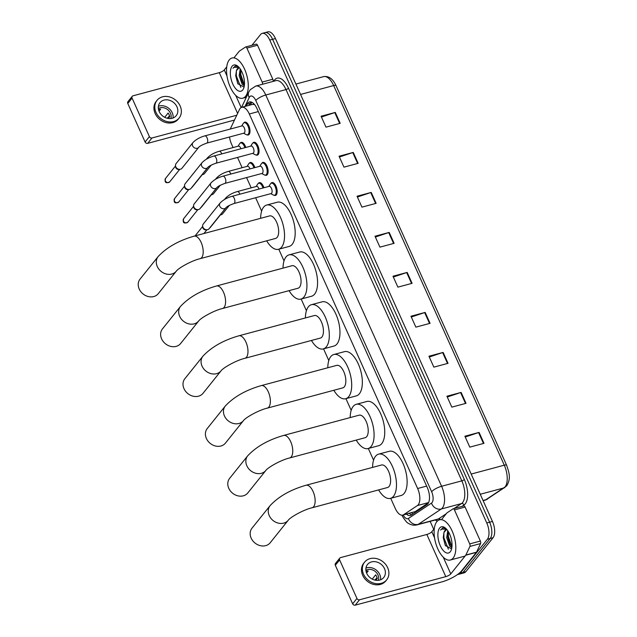 <?xml version="1.0" encoding="UTF-8"?>
<svg xmlns="http://www.w3.org/2000/svg" width="637" height="637" viewBox="0 0 637 637"><rect width="100%" height="100%" fill="white"/><g stroke="black" fill="none" stroke-linecap="round" stroke-linejoin="round"><path stroke-width="0.96" d="M258.296 183.424A6.657 3.129 75 0 1 258.415 183.265A6.657 3.129 75 0 1 259.299 182.652A6.657 3.129 75 0 1 263.901 187.756M249.242 163.279A6.657 3.129 75 0 1 249.362 163.12A6.657 3.129 75 0 1 250.245 162.507A6.657 3.129 75 0 1 254.848 167.611M240.189 143.134A6.657 3.129 75 0 1 240.308 142.975A6.657 3.129 75 0 1 241.192 142.362A6.657 3.129 75 0 1 245.794 147.465M270.964 183.345A6.657 3.129 75 0 1 271.083 183.185A6.657 3.129 75 0 1 271.967 182.572A6.657 3.129 75 0 1 276.386 187.143A6.657 3.129 75 0 1 276.315 194.818A6.657 3.129 75 0 1 275.423 195.432A6.657 3.129 75 0 1 274.165 195.272M261.911 163.199A6.657 3.129 75 0 1 262.03 163.04A6.657 3.129 75 0 1 262.914 162.427A6.657 3.129 75 0 1 267.333 166.998A6.657 3.129 75 0 1 267.261 174.673A6.657 3.129 75 0 1 266.37 175.286A6.657 3.129 75 0 1 265.111 175.127M252.857 143.054A6.657 3.129 75 0 1 252.977 142.895A6.657 3.129 75 0 1 253.86 142.282A6.657 3.129 75 0 1 258.28 146.852A6.657 3.129 75 0 1 258.208 154.528A6.657 3.129 75 0 1 257.316 155.141A6.657 3.129 75 0 1 256.058 154.982M243.804 122.909A6.657 3.129 75 0 1 243.923 122.75A6.657 3.129 75 0 1 244.807 122.137A6.657 3.129 75 0 1 249.226 126.707A6.657 3.129 75 0 1 249.155 134.383A6.657 3.129 75 0 1 248.263 134.996A6.657 3.129 75 0 1 247.005 134.837M390.712 498.301L395.258 508.414A12.485 5.86 -105 0 0 402.791 515.11A12.485 5.86 -105 0 0 403.643 514.72L417.41 505.555A12.485 5.86 -105 0 0 418.23 504.791A12.485 5.86 -105 0 0 417.633 488.515L249.314 113.991A12.485 5.86 -105 0 0 241.773 107.295A12.485 5.86 -105 0 0 239.44 109.54L230.275 128.977A12.485 5.86 -105 0 0 230.236 129.064M254.633 104.659L252.833 104.325L241.773 107.295M402.791 515.11L415.181 511.63L428.55 502.72M229.527 137.011A12.485 5.86 -105 0 0 231.55 144.145L233.078 147.553M237.521 157.435L242.132 167.698M246.575 177.58L251.185 187.843M255.628 197.725L261.632 211.086M278.767 249.218L284.022 260.907M301.158 299.032L306.413 310.721M323.548 348.845L328.803 360.542M345.939 398.666L351.186 410.355M368.321 448.48L373.577 460.169M406.47 514.123A12.485 5.86 -105 0 0 410.379 515.5A12.485 5.86 -105 0 0 411.223 515.118L427.061 504.568A12.485 5.86 -105 0 0 427.881 503.803A12.485 5.86 -105 0 0 427.284 487.536L256.998 108.64A12.485 5.86 -105 0 0 249.465 101.944A12.485 5.86 -105 0 0 247.124 104.189L246.224 106.1M251.926 45.291L260.557 34.525A12.485 5.86 75 0 1 262.221 33.371A12.485 5.86 75 0 1 269.762 40.075L486.779 522.969A12.485 5.86 75 0 1 487.385 539.236L460.153 573.204A12.485 5.86 75 0 1 458.481 574.351A12.485 5.86 75 0 1 457.645 574.447M433.725 529.339L430.142 521.369M262.221 33.371L267.906 31.85A12.485 5.86 75 0 1 275.439 38.546L492.465 521.44A12.485 5.86 75 0 1 493.062 537.716L465.83 571.676L462.988 572.44A12.485 5.86 75 0 1 461.323 573.595A12.485 5.86 75 0 0 462.988 572.44L490.227 538.48L462.988 572.44L460.153 573.204M492.465 521.44L489.622 522.205A12.485 5.86 75 0 1 490.227 538.48A12.485 5.86 75 0 0 489.622 522.205L272.596 39.311L489.622 522.205L486.779 522.969M265.064 32.614A12.485 5.86 75 0 1 272.596 39.311A12.485 5.86 75 0 0 265.064 32.614M249.059 105.344L249.967 103.425A12.485 5.86 75 0 1 250.986 101.944M411.773 514.752A12.485 5.86 75 0 1 409.304 513.366M321.438 117.025L334.767 112.582A3.328 0.956 -24.2 0 1 335.285 112.423L321.08 116.237L325.985 127.145L340.182 123.331L335.285 112.423M339.417 157.02L352.747 152.577A3.328 0.956 -24.2 0 1 353.256 152.426L339.059 156.232L343.964 167.141L358.161 163.335L353.256 152.426M357.389 197.024L370.726 192.573A3.328 0.956 -24.2 0 1 371.236 192.422L357.038 196.228L361.935 207.136L376.141 203.33L371.236 192.422M375.368 237.02L388.697 232.577A3.328 0.956 -24.2 0 1 389.207 232.417L375.01 236.231L379.915 247.14L394.112 243.326L389.207 232.417M465.249 437.014L478.578 432.571A3.328 0.956 -24.2 0 1 479.088 432.412L464.891 436.226L469.795 447.134L483.993 443.32L479.088 432.412M447.27 397.018L460.607 392.567A3.328 0.956 -24.2 0 1 461.116 392.416L446.919 396.222L451.816 407.131L466.021 403.325L461.116 392.416M429.298 357.015L442.627 352.572A3.328 0.956 -24.2 0 1 443.137 352.42L428.94 356.226L433.845 367.135L448.042 363.329L443.137 352.42M411.319 317.019L424.656 312.576A3.328 0.956 -24.2 0 1 425.166 312.417L410.961 316.231L415.865 327.139L430.063 323.325L425.166 312.417M393.34 277.015L406.677 272.572A3.328 0.956 -24.2 0 1 407.186 272.421L392.989 276.227L397.894 287.136L412.091 283.33L407.186 272.421M465.83 571.676A12.485 5.86 75 0 1 464.158 572.83L458.481 574.351M436.783 521.727A20.814 9.77 75 0 1 439.562 519.808A20.814 9.77 75 0 1 453.377 534.093A20.814 9.77 75 0 1 453.13 558.092A20.814 9.77 75 0 1 450.351 560.011A20.814 9.77 75 0 1 436.544 545.726A20.814 9.77 75 0 1 436.783 521.727M448.344 531.616L447.835 537.278L449.706 544.006L451.952 546.865M447.755 530.701L446.704 537.58L449.65 545.997L451.856 547.637M446.282 529.825L443.989 532.413L443.256 537.556L445.343 545.495L451.506 548.839M443.989 532.413A9.404 4.419 75 0 1 444.817 530.74A9.404 4.419 75 0 1 446.067 529.873A9.404 4.419 75 0 1 447.134 529.857M450.287 551.761A13.568 6.37 75 0 1 440.286 545.734A13.568 6.37 75 0 1 439.634 528.057A13.568 6.37 75 0 1 445.255 527.93A13.568 6.37 75 0 1 451.203 550.129A13.568 6.37 75 0 1 450.287 551.761M445.852 528.447L442.89 527.762L440.557 530.048L441.688 529.116L446.577 529.196M447.755 535.972L449.945 544.452M443.241 537.126L445.518 545.829M448.376 531.672L448.392 536.561L451.959 546.833M443.909 532.596L443.885 537.771L448.376 549.182M443.057 527.723L440.557 530.048M463.688 505.985A2.078 0.979 75 0 1 463.832 505.921A2.078 0.979 75 0 1 465.082 507.044L454.436 509.895L469.716 543.894L480.362 541.044A2.078 0.979 75 0 1 480.577 543.568L476.516 552.175A2.078 0.979 75 0 1 476.404 552.359L461.419 571.055A16.65 4.785 -24.2 0 1 441.489 582.011L355.231 605.15A2.078 1.736 -141.3 0 1 352.643 603.804L356.943 598.446A2.078 1.736 38.7 0 0 359.531 599.791L445.789 576.644A4.164 1.194 155.8 0 0 450.773 573.905L465.758 555.217A2.078 0.979 -105 0 0 465.87 555.034L469.931 546.427A2.078 0.979 -105 0 0 469.716 543.894M465.082 507.044L480.362 541.044M434.299 528.63L431.814 531.728A4.164 1.194 155.8 0 1 426.83 534.467L340.58 557.606A2.078 1.736 38.7 0 0 339.617 559.899L335.317 565.266L352.643 603.804M335.317 565.266A2.078 1.736 -141.3 0 1 335.468 563.482L339.768 558.123M339.617 559.899L356.943 598.446M454.436 509.895A2.078 0.979 -105 0 0 453.178 508.78A2.078 0.979 -105 0 0 453.042 508.844L446.935 512.904A2.078 0.979 -105 0 0 446.8 513.032L441.871 519.187M366.745 573.38A10.407 8.687 38.7 0 0 374.851 580.092A10.407 8.687 38.7 0 0 383.737 577.504A10.407 8.687 38.7 0 0 384.493 568.618A10.407 8.687 38.7 0 0 376.395 561.906A10.407 8.687 38.7 0 0 367.501 564.486A10.407 8.687 38.7 0 0 366.745 573.38M380.568 579.805A10.407 8.687 38.7 0 0 379.763 574.518A10.407 8.687 38.7 0 0 365.949 568.085M375.846 580.283L377.287 578.476A8.321 6.951 -141.3 0 0 376.698 576.596A8.321 6.951 -141.3 0 0 375.655 574.845L372.239 579.113M378.354 580.339A8.321 6.951 38.7 0 0 377.988 574.988A8.321 6.951 38.7 0 0 365.909 570.354M364.579 562.145L363.719 563.219A14.149 11.816 38.7 0 0 362.692 575.307A14.149 11.816 38.7 0 0 373.712 584.44A14.149 11.816 38.7 0 0 385.799 580.92L386.659 579.853A14.149 11.816 38.7 0 0 387.686 567.758A14.149 11.816 38.7 0 0 376.674 558.625A14.149 11.816 38.7 0 0 364.579 562.145A14.149 11.816 38.7 0 0 363.552 574.232A14.149 11.816 38.7 0 0 374.572 583.365A14.149 11.816 38.7 0 0 386.659 579.853M374.779 580.076L377.096 577.655M366.586 573.005L368.21 570.983A8.321 6.951 -141.3 0 0 366.06 571.309M252.013 528.169A11.657 9.73 38.7 0 0 251.169 538.13A11.657 9.73 38.7 0 0 260.246 545.646A11.657 9.73 38.7 0 0 270.199 542.756L288.258 520.23A11.657 9.73 -141.3 0 1 278.305 523.128A11.657 9.73 -141.3 0 1 269.228 515.604A11.657 9.73 -141.3 0 1 270.08 505.651L252.013 528.169M288.258 520.23C290.066 517.427 303.276 509.783 312.09 507.761L387.551 487.512A11.657 5.47 -105 0 0 389.103 486.437A11.657 5.47 -105 0 0 389.247 472.996A11.657 5.47 -105 0 0 381.507 465.002L306.047 485.243C290.647 489.67 278.656 496.47 270.08 505.651M372.573 467.399A22.892 10.749 75 0 1 375.543 456.259A22.892 10.749 75 0 1 378.601 454.141A22.892 10.749 75 0 1 393.793 469.859A22.892 10.749 75 0 1 393.515 496.255A22.892 10.749 75 0 1 390.465 498.365A22.892 10.749 75 0 1 378.617 489.909M378.601 454.141L389.247 451.291A22.892 10.749 75 0 1 404.439 467.001A22.892 10.749 75 0 1 404.169 493.396A22.892 10.749 75 0 1 401.111 495.506L390.465 498.365M229.631 478.355A11.657 9.73 38.7 0 0 228.779 488.316A11.657 9.73 38.7 0 0 237.856 495.833A11.657 9.73 38.7 0 0 247.809 492.934L265.876 470.417A11.657 9.73 -141.3 0 1 255.915 473.307A11.657 9.73 -141.3 0 1 246.845 465.79A11.657 9.73 -141.3 0 1 247.689 455.829L229.631 478.355M265.876 470.417C267.683 467.606 280.885 459.97 289.7 457.939L365.16 437.699A11.657 5.47 -105 0 0 366.721 436.624A11.657 5.47 -105 0 0 366.856 423.183A11.657 5.47 -105 0 0 359.125 415.181L283.656 435.429C268.257 439.849 256.273 446.656 247.689 455.829M350.191 417.577A22.892 10.749 75 0 1 353.153 406.438A22.892 10.749 75 0 1 356.21 404.328A22.892 10.749 75 0 1 371.403 420.046A22.892 10.749 75 0 1 371.132 446.441A22.892 10.749 75 0 1 368.075 448.552A22.892 10.749 75 0 1 356.226 440.095M356.21 404.328L366.856 401.469A22.892 10.749 75 0 1 382.049 417.187A22.892 10.749 75 0 1 381.778 443.583A22.892 10.749 75 0 1 378.72 445.693L368.075 448.552M207.24 428.542A11.657 9.73 38.7 0 0 206.396 438.495A11.657 9.73 38.7 0 0 215.465 446.011A11.657 9.73 38.7 0 0 225.426 443.121L243.485 420.595A11.657 9.73 -141.3 0 1 233.524 423.494A11.657 9.73 -141.3 0 1 224.455 415.969A11.657 9.73 -141.3 0 1 225.299 406.016L207.24 428.542M243.485 420.595C245.293 417.792 258.495 410.156 267.309 408.126L342.77 387.877A11.657 5.47 -105 0 0 344.33 386.802A11.657 5.47 -105 0 0 344.466 373.37A11.657 5.47 -105 0 0 336.734 365.367L261.274 385.608C245.874 390.035 233.883 396.835 225.299 406.016M327.8 367.764A22.892 10.749 75 0 1 330.762 356.624A22.892 10.749 75 0 1 333.82 354.514A22.892 10.749 75 0 1 349.012 370.224A22.892 10.749 75 0 1 348.742 396.62A22.892 10.749 75 0 1 345.684 398.73A22.892 10.749 75 0 1 333.836 390.274M333.82 354.514L344.474 351.656A22.892 10.749 75 0 1 359.658 367.366A22.892 10.749 75 0 1 359.387 393.762A22.892 10.749 75 0 1 356.338 395.88L345.684 398.73M184.849 378.72A11.657 9.73 38.7 0 0 184.005 388.681A11.657 9.73 38.7 0 0 193.075 396.198A11.657 9.73 38.7 0 0 203.036 393.3L221.095 370.782A11.657 9.73 -141.3 0 1 211.142 373.672A11.657 9.73 -141.3 0 1 202.064 366.156A11.657 9.73 -141.3 0 1 202.908 356.202L184.849 378.72M221.095 370.782C222.902 367.971 236.104 360.335 244.919 358.305L320.387 338.064A11.657 5.47 -105 0 0 321.94 336.989A11.657 5.47 -105 0 0 322.075 323.548A11.657 5.47 -105 0 0 314.344 315.546L238.883 335.795C223.483 340.222 211.492 347.022 202.908 356.202M305.41 317.943A22.892 10.749 75 0 1 308.38 306.803A22.892 10.749 75 0 1 311.429 304.693A22.892 10.749 75 0 1 326.622 320.411A22.892 10.749 75 0 1 326.351 346.807A22.892 10.749 75 0 1 323.293 348.917A22.892 10.749 75 0 1 311.453 340.461M311.429 304.693L322.083 301.834A22.892 10.749 75 0 1 337.276 317.552A22.892 10.749 75 0 1 337.005 343.948A22.892 10.749 75 0 1 333.947 346.058L323.293 348.917M162.459 328.907A11.657 9.73 38.7 0 0 161.615 338.86A11.657 9.73 38.7 0 0 170.692 346.385A11.657 9.73 38.7 0 0 180.645 343.486L198.704 320.96A11.657 9.73 -141.3 0 1 188.751 323.859A11.657 9.73 -141.3 0 1 179.674 316.342A11.657 9.73 -141.3 0 1 180.526 306.381L162.459 328.907M198.704 320.96C200.512 318.158 213.721 310.522 222.536 308.491L297.997 288.243A11.657 5.47 -105 0 0 299.549 287.168A11.657 5.47 -105 0 0 299.693 273.735A11.657 5.47 -105 0 0 291.953 265.733L216.492 285.981C201.093 290.4 189.101 297.2 180.526 306.381M283.019 268.129A22.892 10.749 75 0 1 285.989 256.99A22.892 10.749 75 0 1 289.047 254.88A22.892 10.749 75 0 1 304.239 270.59A22.892 10.749 75 0 1 303.968 296.985A22.892 10.749 75 0 1 300.911 299.095A22.892 10.749 75 0 1 289.063 290.639M289.047 254.88L299.693 252.021A22.892 10.749 75 0 1 314.885 267.739A22.892 10.749 75 0 1 314.614 294.135A22.892 10.749 75 0 1 311.557 296.245L300.911 299.095M140.076 279.086A11.657 9.73 38.7 0 0 139.224 289.047A11.657 9.73 38.7 0 0 148.302 296.563A11.657 9.73 38.7 0 0 158.255 293.673L176.322 271.147A11.657 9.73 -141.3 0 1 166.361 274.045A11.657 9.73 -141.3 0 1 157.291 266.521A11.657 9.73 -141.3 0 1 158.135 256.568L140.076 279.086M176.322 271.147C178.129 268.336 191.331 260.7 200.145 258.67L275.606 238.429A11.657 5.47 -105 0 0 277.167 237.354A11.657 5.47 -105 0 0 277.302 223.913A11.657 5.47 -105 0 0 269.57 215.919L194.102 236.16C178.702 240.587 166.719 247.387 158.135 256.568M260.637 218.316A22.892 10.749 75 0 1 263.599 207.176A22.892 10.749 75 0 1 266.656 205.058A22.892 10.749 75 0 1 281.849 220.776A22.892 10.749 75 0 1 281.578 247.172A22.892 10.749 75 0 1 278.52 249.282A22.892 10.749 75 0 1 266.672 240.826M266.656 205.058L277.302 202.208A22.892 10.749 75 0 1 292.494 217.918A22.892 10.749 75 0 1 292.224 244.313A22.892 10.749 75 0 1 289.166 246.423L278.52 249.282M220.06 203.068C222.934 200.018 226.907 197.773 231.979 196.315L269.172 186.338A3.742 1.76 75 0 1 271.665 188.91A3.742 1.76 75 0 1 271.617 193.226A3.742 1.76 75 0 1 271.115 193.576L233.914 203.553C229.463 205.186 226.788 206.587 225.904 207.758A3.742 3.129 -141.3 0 1 222.703 208.689A3.742 3.129 -141.3 0 1 219.789 206.269A3.742 3.129 -141.3 0 1 219.701 206.062A3.742 3.129 -141.3 0 1 220.06 203.068L203.235 224.057A3.742 3.129 -141.3 0 0 202.654 226.127A3.742 3.129 -141.3 0 0 202.956 227.258A3.742 3.129 -141.3 0 0 207.184 229.758A3.742 3.129 -141.3 0 0 207.622 229.67A3.742 3.129 -141.3 0 0 209.079 228.747L225.904 207.758M270.231 184.22A6.243 2.93 75 0 1 270.375 183.966A6.243 2.93 75 0 1 270.534 183.735A6.243 2.93 75 0 1 271.37 183.161A6.243 2.93 75 0 1 275.51 187.445A6.243 2.93 75 0 1 275.439 194.651A6.243 2.93 75 0 1 274.603 195.225A6.243 2.93 75 0 1 273.345 195.026L270.765 193.664M207.184 229.758L206.038 229.901A2.707 2.261 -141.3 0 1 202.988 228.094A2.707 2.261 -141.3 0 1 202.765 227.274L202.654 226.127M211.006 182.923C213.881 179.873 217.854 177.627 222.926 176.17L260.119 166.193A3.742 1.76 75 0 1 262.611 168.765A3.742 1.76 75 0 1 262.563 173.081A3.742 1.76 75 0 1 262.062 173.431L224.861 183.408C220.41 185.041 217.735 186.442 216.851 187.612A3.742 3.129 -141.3 0 1 213.65 188.544A3.742 3.129 -141.3 0 1 210.736 186.123A3.742 3.129 -141.3 0 1 210.648 185.916A3.742 3.129 -141.3 0 1 211.006 182.923L194.181 203.912A3.742 3.129 -141.3 0 0 193.6 205.982A3.742 3.129 -141.3 0 0 193.903 207.113A3.742 3.129 -141.3 0 0 198.131 209.613A3.742 3.129 -141.3 0 0 198.569 209.525A3.742 3.129 -141.3 0 0 200.026 208.602L216.851 187.612M261.178 164.075A6.243 2.93 75 0 1 261.321 163.82A6.243 2.93 75 0 1 261.481 163.598A6.243 2.93 75 0 1 262.317 163.016A6.243 2.93 75 0 1 266.457 167.3A6.243 2.93 75 0 1 266.385 174.506A6.243 2.93 75 0 1 265.549 175.079A6.243 2.93 75 0 1 264.291 174.88L261.711 173.527M198.131 209.613L196.984 209.756A2.707 2.261 -141.3 0 1 193.935 207.949A2.707 2.261 -141.3 0 1 193.712 207.129L193.6 205.982M201.953 162.777C204.827 159.728 208.801 157.482 213.873 156.025L251.066 146.048A3.742 1.76 75 0 1 253.558 148.62A3.742 1.76 75 0 1 253.51 152.936A3.742 1.76 75 0 1 253.008 153.286L215.808 163.263C211.357 164.895 208.681 166.297 207.797 167.467A3.742 3.129 -141.3 0 1 204.596 168.399A3.742 3.129 -141.3 0 1 201.682 165.978A3.742 3.129 -141.3 0 1 201.595 165.771A3.742 3.129 -141.3 0 1 201.953 162.777L185.128 183.767A3.742 3.129 -141.3 0 0 184.547 185.837A3.742 3.129 -141.3 0 0 184.849 186.967A3.742 3.129 -141.3 0 0 189.078 189.468A3.742 3.129 -141.3 0 0 189.515 189.38A3.742 3.129 -141.3 0 0 190.973 188.456L207.797 167.467M252.125 143.93A6.243 2.93 75 0 1 252.268 143.675A6.243 2.93 75 0 1 252.427 143.452A6.243 2.93 75 0 1 253.263 142.871A6.243 2.93 75 0 1 257.404 147.155A6.243 2.93 75 0 1 257.332 154.361A6.243 2.93 75 0 1 256.496 154.934A6.243 2.93 75 0 1 255.238 154.735L252.658 153.382M189.078 189.468L187.931 189.611A2.707 2.261 -141.3 0 1 184.881 187.804A2.707 2.261 -141.3 0 1 184.658 186.983L184.547 185.837M192.9 142.632C195.774 139.583 199.747 137.337 204.819 135.88L242.012 125.903A3.742 1.76 75 0 1 244.504 128.475A3.742 1.76 75 0 1 244.457 132.791A3.742 1.76 75 0 1 243.955 133.141L206.754 143.118C202.303 144.75 199.628 146.16 198.744 147.322A3.742 3.129 -141.3 0 1 195.543 148.254A3.742 3.129 -141.3 0 1 192.629 145.833A3.742 3.129 -141.3 0 1 192.541 145.626A3.742 3.129 -141.3 0 1 192.9 142.632L176.067 163.621A3.742 3.129 -141.3 0 0 175.494 165.692A3.742 3.129 -141.3 0 0 175.796 166.822A3.742 3.129 -141.3 0 0 180.024 169.323A3.742 3.129 -141.3 0 0 180.462 169.235A3.742 3.129 -141.3 0 0 181.919 168.311L198.744 147.322M243.071 123.785A6.243 2.93 75 0 1 243.215 123.53A6.243 2.93 75 0 1 243.374 123.307A6.243 2.93 75 0 1 244.21 122.726A6.243 2.93 75 0 1 248.35 127.018A6.243 2.93 75 0 1 248.279 134.216A6.243 2.93 75 0 1 247.443 134.789A6.243 2.93 75 0 1 246.185 134.59L243.605 133.237M180.024 169.323L178.878 169.466A2.707 2.261 -141.3 0 1 175.828 167.658A2.707 2.261 -141.3 0 1 175.605 166.838L175.494 165.692M224.949 199.238A3.742 3.129 -141.3 0 1 225.426 198.314C228.301 195.264 232.266 193.011 237.338 191.562L256.504 186.418A3.742 1.76 75 0 1 259.02 189.062M229.384 205.345L222.584 213.833A3.742 3.129 -141.3 0 1 221.127 214.765A3.742 3.129 -141.3 0 1 220.689 214.852A3.742 3.129 -141.3 0 1 220.203 214.876M257.563 184.3A6.243 2.93 75 0 1 257.706 184.045A6.243 2.93 75 0 1 257.866 183.822A6.243 2.93 75 0 1 258.702 183.241A6.243 2.93 75 0 1 263.001 187.995M215.895 179.093A3.742 3.129 -141.3 0 1 216.373 178.169C219.247 175.119 223.213 172.866 228.285 171.417L247.451 166.273A3.742 1.76 75 0 1 249.967 168.916M220.33 185.2L213.53 193.688A3.742 3.129 -141.3 0 1 212.073 194.619A3.742 3.129 -141.3 0 1 211.635 194.707A3.742 3.129 -141.3 0 1 211.142 194.731M248.51 164.155A6.243 2.93 75 0 1 248.653 163.9A6.243 2.93 75 0 1 248.812 163.677A6.243 2.93 75 0 1 249.648 163.096A6.243 2.93 75 0 1 253.948 167.85M206.842 158.947A3.742 3.129 -141.3 0 1 207.312 158.024C210.186 154.974 214.159 152.721 219.232 151.272L238.397 146.128A3.742 1.76 75 0 1 240.913 148.771M211.277 165.055L204.477 173.543A3.742 3.129 -141.3 0 1 203.02 174.474A3.742 3.129 -141.3 0 1 202.582 174.562A3.742 3.129 -141.3 0 1 202.088 174.586M239.456 144.01A6.243 2.93 75 0 1 239.6 143.755A6.243 2.93 75 0 1 239.759 143.532A6.243 2.93 75 0 1 240.595 142.951A6.243 2.93 75 0 1 244.895 147.704M256.146 44.184A2.078 0.979 75 0 1 256.289 44.12A2.078 0.979 75 0 1 257.539 45.235L246.893 48.093L262.173 82.093L272.819 79.235A2.078 0.979 75 0 1 273.146 81.401M257.539 45.235L272.819 79.235M234.48 120.059A16.65 4.785 -24.2 0 1 233.946 120.202L147.688 143.349A2.078 1.736 -141.3 0 1 145.101 142.003L149.4 136.636A2.078 1.736 38.7 0 0 151.988 137.982L236.749 115.241M226.756 66.821L224.272 69.919A4.164 1.194 155.8 0 1 219.287 72.658L133.037 95.805A2.078 1.736 38.7 0 0 132.074 98.098L127.774 103.457L145.101 142.003M127.774 103.457A2.078 1.736 -141.3 0 1 127.926 101.681L132.225 96.314M132.074 98.098L149.4 136.636M262.5 84.259A2.078 0.979 -105 0 0 262.173 82.093M246.893 48.093A2.078 0.979 -105 0 0 245.635 46.979A2.078 0.979 -105 0 0 245.5 47.042L239.393 51.103A2.078 0.979 -105 0 0 239.257 51.231L234.32 57.386M159.202 111.571A10.407 8.687 38.7 0 0 167.3 118.283A10.407 8.687 38.7 0 0 176.194 115.703A10.407 8.687 38.7 0 0 176.951 106.809A10.407 8.687 38.7 0 0 168.853 100.097A10.407 8.687 38.7 0 0 159.959 102.684A10.407 8.687 38.7 0 0 159.202 111.571M173.017 118.004A10.407 8.687 38.7 0 0 172.221 112.709A10.407 8.687 38.7 0 0 158.406 106.283M168.295 118.482L169.745 116.675A8.321 6.951 -141.3 0 0 169.155 114.795A8.321 6.951 -141.3 0 0 168.112 113.036L164.688 117.304M170.812 118.53A8.321 6.951 38.7 0 0 170.445 113.187A8.321 6.951 38.7 0 0 158.366 108.553M157.036 100.335L156.176 101.41A14.149 11.816 38.7 0 0 155.149 113.505A14.149 11.816 38.7 0 0 166.161 122.63A14.149 11.816 38.7 0 0 178.256 119.119L179.116 118.044A14.149 11.816 38.7 0 0 180.144 105.957A14.149 11.816 38.7 0 0 169.131 96.824A14.149 11.816 38.7 0 0 157.036 100.335A14.149 11.816 38.7 0 0 156.009 112.43A14.149 11.816 38.7 0 0 167.021 121.563A14.149 11.816 38.7 0 0 179.116 118.044M167.236 118.267L169.546 115.854M159.043 111.204L160.667 109.182A8.321 6.951 -141.3 0 0 158.517 109.508M229.24 59.926A20.814 9.77 75 0 1 232.019 57.999A20.814 9.77 75 0 1 245.834 72.292A20.814 9.77 75 0 1 245.587 96.283A20.814 9.77 75 0 1 242.808 98.202A20.814 9.77 75 0 1 228.994 83.917A20.814 9.77 75 0 1 229.24 59.926M240.802 69.807L240.292 75.477L242.164 82.197L244.409 85.055L240.85 74.76L240.834 69.871M240.205 68.892L239.162 75.779L242.108 84.195L244.313 85.836M238.74 68.024L236.446 70.603L235.714 75.747L237.8 83.694L243.963 87.038M236.446 70.603A9.404 4.419 75 0 1 237.267 68.931A9.404 4.419 75 0 1 238.525 68.063A9.404 4.419 75 0 1 239.592 68.048M242.745 89.96A13.568 6.37 75 0 1 232.744 83.933A13.568 6.37 75 0 1 232.083 66.248A13.568 6.37 75 0 1 237.705 66.129A13.568 6.37 75 0 1 243.66 88.328A13.568 6.37 75 0 1 242.745 89.96M238.31 66.646L235.348 65.953L233.015 68.239L234.145 67.315L239.034 67.387M240.213 74.171L242.402 82.643M235.698 75.325L237.975 84.02M236.367 70.795L236.343 75.97L240.834 87.373M235.515 65.914L233.015 68.239M428.629 502.545L417.41 505.555M253.502 103.441A12.485 9.643 25.2 0 0 253.805 104.349M411.685 512.721A12.485 10.893 56.3 0 0 412.792 514.075M426.639 486.103L417.633 488.515M415.181 511.63L403.643 514.72M258.319 111.579L249.314 113.991M403.189 515.007A8.321 3.91 -105 0 0 408.421 518.47L431.488 503.111A8.321 3.91 -105 0 0 432.037 502.601A8.321 3.91 -105 0 0 431.639 491.748L255.795 100.487A8.321 3.91 -105 0 0 249.664 96.792A8.321 3.91 -105 0 0 249.21 97.525L245.014 106.427M255.795 100.487A8.321 2.397 155.8 0 1 265.764 95.009L441.6 486.27A16.65 7.819 75 0 1 442.404 507.968A16.65 7.819 75 0 1 441.314 508.987L461.546 503.556A16.65 7.819 -105 0 0 462.637 502.537A16.65 7.819 -105 0 0 461.833 480.847L285.997 89.578A16.65 7.819 -105 0 0 275.948 80.652L255.716 86.083A16.65 7.819 75 0 1 265.764 95.009L285.997 89.578A2.078 0.597 -24.2 0 0 288.489 88.209L464.325 479.47A2.078 0.597 -24.2 0 1 461.833 480.847L441.6 486.27A8.321 2.397 155.8 0 0 431.639 491.748M255.716 86.083L250.269 89.682L248.78 92.07A8.321 6.426 25.2 0 0 249.21 97.525M464.325 479.47A18.728 8.791 75 0 1 465.233 503.883A18.728 8.791 75 0 1 463.999 505.03L461.865 506.455M437.476 520.986A18.728 8.791 75 0 1 435.23 520.007M273.83 81.218A18.728 8.791 75 0 1 288.489 88.209M487.385 539.236L493.062 537.716M269.762 40.075L275.439 38.546M431.488 503.111A8.321 7.262 56.3 0 0 441.314 508.987L418.246 524.347L438.479 518.924L446.219 513.764M408.421 518.47A8.321 7.262 56.3 0 0 418.246 524.347A16.65 7.819 75 0 1 417.116 524.864L437.348 519.434A16.65 7.819 -105 0 0 438.479 518.924A2.078 1.815 -123.7 0 1 440.438 519.569M454.054 508.549L461.546 503.556A2.078 1.815 -123.7 0 1 463.999 505.03M402.313 515.198A8.321 2.397 155.8 0 0 402.345 515.771C401.764 515.723 406.979 523.288 408.19 523.2C410.945 525.071 413.923 525.621 417.116 524.864M249.967 103.425L247.124 104.189M483.045 500.499L486.429 499.591L503.986 487.902A16.65 7.819 -105 0 0 505.085 486.875A16.65 7.819 -105 0 0 504.281 465.185A4.164 1.194 -24.2 0 1 506.638 465.265C509.011 472.423 511.296 478.196 506.694 485.848L485.298 500.109A16.65 7.819 -105 0 0 486.429 499.591A4.164 3.631 56.3 0 0 487.377 499.161M504.934 487.472A4.164 3.631 56.3 0 1 503.986 487.902L480.25 494.264M471.165 474.063L504.281 465.185L333.669 85.557A16.65 7.819 -105 0 0 323.62 76.623C328.756 75.819 332.888 78.821 336.033 85.637A4.164 1.194 155.8 0 0 333.669 85.557L300.56 94.443M406.677 272.572L411.574 283.465M424.656 312.576L429.545 323.469M442.627 352.572L447.524 363.464M460.607 392.567L465.504 403.468M478.578 432.571L483.475 443.463M388.697 232.577L393.594 243.469M370.726 192.573L375.623 203.466M352.747 152.577L357.644 163.47M334.767 112.582L339.664 123.474M426.83 534.467L445.789 576.644M431.814 531.728L434.538 537.795M443.241 557.152L450.773 573.905M476.404 552.359L465.758 555.217M359.531 599.791L355.231 605.15M465.87 555.034L476.516 552.175M480.577 543.568L469.931 546.427M312.09 507.761A11.657 5.47 -105 0 0 313.643 506.686A11.657 5.47 -105 0 0 313.078 491.493A11.657 5.47 -105 0 0 306.047 485.243M289.7 457.939A11.657 5.47 -105 0 0 291.252 456.864A11.657 5.47 -105 0 0 290.695 441.68A11.657 5.47 -105 0 0 283.656 435.429M267.309 408.126A11.657 5.47 -105 0 0 268.862 407.051A11.657 5.47 -105 0 0 268.304 391.859A11.657 5.47 -105 0 0 261.274 385.608M244.919 358.305A11.657 5.47 -105 0 0 246.479 357.23A11.657 5.47 -105 0 0 245.914 342.045A11.657 5.47 -105 0 0 238.883 335.795M222.536 308.491A11.657 5.47 -105 0 0 224.089 307.416A11.657 5.47 -105 0 0 223.523 292.232A11.657 5.47 -105 0 0 216.492 285.981M200.145 258.67A11.657 5.47 -105 0 0 201.698 257.595A11.657 5.47 -105 0 0 201.141 242.41A11.657 5.47 -105 0 0 194.102 236.16M231.979 196.315A3.742 1.76 75 0 1 234.145 198.123A3.742 1.76 75 0 1 234.416 203.211A3.742 1.76 75 0 1 233.914 203.553M183.607 218.754L183.249 221.557C183.647 223.245 185.176 223.436 187.827 222.138A2.707 2.261 -141.3 0 1 185.518 222.815A2.707 2.261 -141.3 0 1 183.408 221.071A2.707 2.261 -141.3 0 1 183.607 218.754L193.624 206.261M183.249 221.557A2.707 0.78 -24.2 0 1 183.408 221.071M222.926 176.17A3.742 1.76 75 0 1 225.092 177.978A3.742 1.76 75 0 1 225.363 183.066A3.742 1.76 75 0 1 224.861 183.408M174.554 198.609L174.196 201.411C174.594 203.099 176.123 203.291 178.774 201.993A2.707 2.261 -141.3 0 1 176.465 202.67A2.707 2.261 -141.3 0 1 174.355 200.926A2.707 2.261 -141.3 0 1 174.554 198.609L184.571 186.115M174.196 201.411A2.707 0.78 -24.2 0 1 174.355 200.926M213.873 156.025A3.742 1.76 75 0 1 216.039 157.833A3.742 1.76 75 0 1 216.309 162.921A3.742 1.76 75 0 1 215.808 163.263M165.501 178.464L165.142 181.266C165.54 182.954 167.069 183.145 169.721 181.848A2.707 2.261 -141.3 0 1 167.412 182.524A2.707 2.261 -141.3 0 1 165.302 180.781A2.707 2.261 -141.3 0 1 165.501 178.464L175.517 165.97M165.142 181.266A2.707 0.78 -24.2 0 1 165.302 180.781M204.819 135.88A3.742 1.76 75 0 1 206.985 137.688A3.742 1.76 75 0 1 207.256 142.776A3.742 1.76 75 0 1 206.754 143.118M209.669 228.006L210.385 227.377A2.707 2.261 -141.3 0 1 209.764 227.879M237.338 191.562A3.742 1.76 75 0 1 239.504 193.369A3.742 1.76 75 0 1 239.854 194.205M200.615 207.861L201.332 207.232A2.707 2.261 -141.3 0 1 200.711 207.734M228.285 171.417A3.742 1.76 75 0 1 230.451 173.224A3.742 1.76 75 0 1 230.801 174.06M191.562 187.716L192.278 187.087A2.707 2.261 -141.3 0 1 191.657 187.596M219.232 151.272A3.742 1.76 75 0 1 221.397 153.079A3.742 1.76 75 0 1 221.748 153.915M219.287 72.658L237.609 113.426M224.272 69.919L226.995 75.986M235.698 95.351L241.176 107.534M151.988 137.982L147.688 143.349M251.766 102.223L250.476 104.962M402.09 515.206L402.345 515.771M248.78 92.07L241.574 107.358M336.033 85.637L506.638 465.265M323.62 76.623L295.894 84.068M485.298 500.109L483.133 500.69M450.351 560.011L465.082 556.053M453.178 508.78L463.832 505.921M271.37 183.161L273.13 182.692M195.065 235.905L202.677 226.406M268.822 186.434L270.375 183.966M274.603 195.225L276.362 194.755M203.904 233.532L206.898 229.79M262.317 163.016L264.076 162.546M259.769 166.289L261.321 163.82M265.549 175.079L267.309 174.61M187.827 222.138L197.844 209.645M253.263 142.871L255.023 142.401M250.715 146.144L252.268 143.675M256.496 154.934L258.256 154.465M178.774 201.993L188.791 189.5M244.21 122.726L245.97 122.256M241.662 125.999L243.215 123.53M247.443 134.789L249.202 134.319M169.721 181.848L179.738 169.354M258.702 183.241L260.461 182.771M225.426 198.314L224.455 199.516M256.154 186.514L257.706 184.045M220.171 214.908L220.689 214.852M210.385 227.377L220.41 214.884M249.648 163.096L251.408 162.626M216.373 178.169L215.402 179.371M247.1 166.368L248.653 163.9M211.118 194.771L211.635 194.707M201.332 207.232L211.357 194.739M240.595 142.951L242.355 142.481M207.312 158.024L206.348 159.226M238.047 146.223L239.6 143.755M202.064 174.626L202.582 174.562M192.278 187.087L202.303 174.594M245.635 46.979L256.289 44.12M242.808 98.202L246.336 97.254"/></g></svg>
